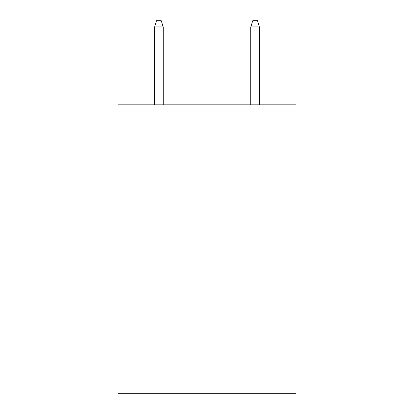 <?xml version="1.0" encoding="UTF-8"?>
<svg xmlns="http://www.w3.org/2000/svg" width="414" height="414" viewBox="0 0 414 414"><rect width="100%" height="100%" fill="white"/><g stroke="black" fill="none" stroke-linecap="round" stroke-linejoin="round"><path stroke-width="0.62" d="M295.922 225.071L295.922 393.3L118.078 393.3L118.078 104.908L295.922 104.908L295.922 225.071L118.078 225.071M163.261 104.908L163.261 26.946L154.608 26.946L154.608 104.908M154.608 26.946L156.533 20.7L161.336 20.7L163.261 26.946M250.739 26.946L252.664 20.7L257.467 20.7L259.392 26.946L250.739 26.946L250.739 104.908M259.392 26.946L259.392 104.908"/></g></svg>
